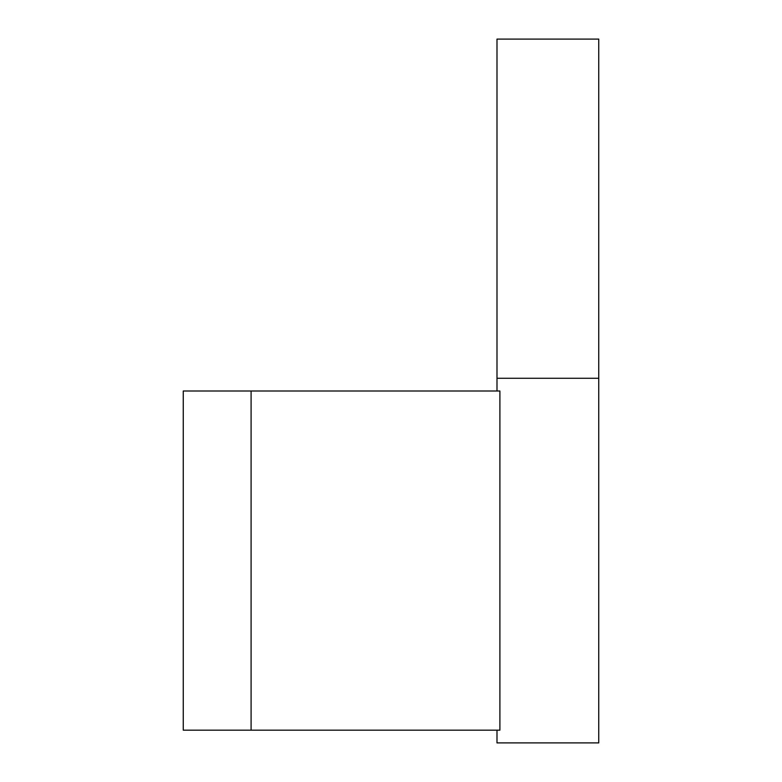 <?xml version="1.0" encoding="UTF-8"?>
<svg xmlns="http://www.w3.org/2000/svg" width="782" height="782" viewBox="0 0 782 782"><rect width="100%" height="100%" fill="white"/><g stroke="black" fill="none" stroke-linecap="round" stroke-linejoin="round"><path stroke-width="1.17" d="M598.748 378.283L496.99 378.283L496.99 39.1L496.99 378.283L598.748 378.283L598.748 39.1L496.99 39.1L598.748 39.1L598.748 742.9L598.748 378.283M496.99 730.183L496.99 742.9L598.748 742.9L496.99 742.9L496.99 730.183M499.903 391L499.903 730.183L251.09 730.183L251.09 391L499.903 391L499.903 730.183L251.09 730.183L251.09 391L183.252 391L183.252 730.183L251.09 730.183L183.252 730.183L183.252 391L499.903 391M496.99 378.283L496.99 391L496.99 378.283"/></g></svg>
